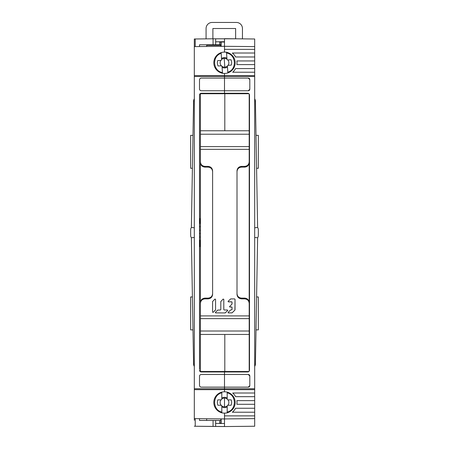 <?xml version="1.0" encoding="UTF-8"?>
<svg xmlns="http://www.w3.org/2000/svg" width="449" height="449" viewBox="0 0 449 449"><rect width="100%" height="100%" fill="white"/><g stroke="black" fill="none" stroke-linecap="round" stroke-linejoin="round"><path stroke-width="0.67" d="M242.449 38.867L242.449 28.511A6.062 6.062 0 0 0 236.387 22.45L212.136 22.45A6.062 6.062 0 0 0 206.074 28.511L206.074 38.867M212.893 38.799L212.893 28.511L235.63 28.511L235.63 38.794M194.31 281.141L194.31 266.482M194.31 257.12L194.31 227.766L191.381 227.48L191.128 227.873A3.637 3.637 -124.3 0 1 191.381 227.48L193.581 101.21L192.986 135.345L190.651 135.345L190.651 168.274L192.413 168.274M194.31 199.165L194.31 184.09M254.69 72.227L254.69 68.568L235.579 68.568A12.505 12.505 0 0 1 232.683 72.227L254.69 72.227L254.69 76.493L224.5 76.493L224.5 75.578L194.31 75.578L194.31 38.984L213.067 38.799C216.407 38.766 216.407 38.766 213.067 38.799L235.933 38.799C232.593 38.766 232.593 38.766 235.933 38.799C232.593 38.766 232.593 38.766 235.933 38.799C232.593 38.766 232.593 38.766 235.933 38.799M194.31 75.578L194.31 420.27M194.31 182.676L194.31 204.205M192.413 296.957L190.651 296.957L190.651 329.886L192.986 329.886L193.581 364.027L192.986 329.886M195.225 418.631L195.225 426.253L195.225 418.631L195.225 426.253L194.31 426.247M224.5 426.505L194.748 426.247M221.144 418.895L221.144 423.194L219.628 423.194L219.628 420.449L221.144 420.449L199.496 420.449L199.496 418.676L199.496 420.449L213.067 420.449L213.067 426.432C216.407 426.466 216.407 426.466 213.067 426.432C216.407 426.466 216.407 426.466 213.067 426.432L195.225 426.253M239.744 426.398L224.5 426.55L224.5 423.502L224.5 426.55L209.256 426.398M221.144 46.342L221.144 42.038L224.5 42.038L224.5 38.681L224.5 46.303L224.5 38.681L254.69 38.99L254.69 68.568M215.655 41.819L220.841 41.768M220.841 44.782L220.841 46.342L220.841 44.782L199.496 44.782L213.067 44.782L213.067 38.799L213.067 44.782L221.144 44.782M224.5 52.101A10.675 10.675 0 0 0 213.825 62.77A10.675 10.675 0 0 0 224.5 73.445A10.675 10.675 0 0 0 235.175 62.77A10.675 10.675 0 0 0 224.5 52.101L224.5 42.038M201.315 78.092C200.187 78.177 199.581 78.783 199.496 79.911A1.818 1.818 0 0 1 201.315 78.092L224.5 78.092L224.5 73.445M194.31 76.493L224.5 76.493L224.5 93.263L247.674 93.263A1.83 1.83 0 0 1 248.886 93.723L200.411 93.723L200.411 162.605C200.681 165.35 202.207 166.854 204.985 167.123L208.033 167.123C210.811 167.387 212.338 168.897 212.607 171.647M199.496 369.319L199.496 95.081A1.818 1.818 0 0 1 201.315 93.263L224.5 93.263L224.5 90.754L201.315 90.754A1.818 1.818 0 0 1 199.496 88.936C199.581 90.064 200.187 90.67 201.315 90.754M199.496 385.321C199.581 386.449 200.187 387.055 201.315 387.139A1.818 1.818 0 0 1 199.496 385.321L199.496 376.301A1.818 1.818 0 0 1 201.315 374.483C200.187 374.567 199.581 375.173 199.496 376.301L199.496 378.984M201.315 93.263C200.187 93.347 199.581 93.953 199.496 95.081L199.496 105.156M199.496 83.811L199.496 84.906M200.411 233.446L199.496 233.446M200.411 230.264L199.496 230.264M220.841 420.449L220.841 418.889L220.841 420.449L215.655 420.449L215.655 426.46M254.69 49.356L224.5 49.356L224.5 46.309L220.841 46.303L220.841 42.038M224.5 41.735L220.841 41.735L224.5 41.735M199.496 46.561L199.496 44.782L199.496 46.561M206.663 46.488L206.663 44.782M195.225 38.979L195.225 46.601M191.369 227.491L192.408 168.274L191.369 227.491M192.986 135.345L193.581 101.21A4.546 4.546 0 0 1 194.31 98.819A4.546 4.546 0 0 0 193.738 100.099M192.408 296.957L191.369 237.74L192.408 296.957M194.31 194.518L194.31 200.81M194.31 270.292L194.31 254.134M191.128 227.873A3.637 3.637 -124.3 0 0 190.673 229.63L190.673 235.602A3.637 3.637 -25.8 0 0 191.381 237.751L193.581 364.027A4.546 4.546 0 0 0 193.738 365.132A4.546 4.546 0 0 1 193.581 364.027A4.546 4.546 0 0 0 193.738 365.132A4.546 4.546 -15.2 0 0 194.31 366.418A4.546 4.546 0 0 1 193.581 364.027A4.546 4.546 0 0 0 193.738 365.132A4.546 4.546 -15.2 0 0 194.31 366.418A4.546 4.546 -91 0 1 193.581 364.027L194.31 364.01M206.663 45.343L220.841 45.343L220.841 46.191L219.628 46.354M213.067 420.449L215.655 420.449M194.31 389.653L224.5 389.653L224.5 391.786A10.675 10.675 0 0 0 213.825 402.461A10.675 10.675 0 0 0 224.5 413.131L224.5 423.502L224.5 418.928L220.841 418.928L220.841 423.194M254.69 389.653L224.5 389.653L224.5 388.739L254.69 388.739L254.69 396.669L235.579 396.669A12.505 12.505 0 0 0 232.683 393.01L254.69 393.01M212.607 293.59C212.338 296.34 210.817 297.85 208.033 298.114L204.985 298.114C202.207 298.383 200.681 299.887 200.411 302.637L200.411 371.514L248.881 371.514A1.83 1.83 0 0 1 247.674 371.968L224.5 371.968L224.5 388.739L224.5 374.483L248.286 374.483A1.527 1.527 0 0 1 249.807 376.004L249.807 385.618L248.286 387.139L201.315 387.139M199.496 218.59L200.411 218.59M205.9 93.263L205.9 93.723M199.496 79.911L199.496 88.936M199.496 370.15C199.581 371.278 200.187 371.884 201.315 371.968A1.818 1.818 0 0 1 199.496 370.15M201.315 374.483L224.5 374.483L224.5 371.968L201.315 371.968M199.496 246.641L200.411 246.641M205.9 371.514L205.9 371.968M206.663 418.749L206.663 420.449M214.134 371.968L214.134 371.514M200.411 223.467L199.496 223.467M199.496 226.672L200.411 226.672M199.496 240.237L200.411 240.237M200.411 237.038L199.496 237.038M224.5 423.502L220.841 423.502L224.5 423.502M220.841 423.463L215.655 423.413M214.134 93.263L214.134 93.723M194.31 101.221L193.581 101.21M193.738 365.132A4.546 4.546 0 0 0 194.31 366.418A4.546 4.546 0 0 1 193.581 364.027L191.381 237.746L194.31 237.465M200.411 219.05L200.108 219.05L200.108 223.013L200.411 223.013M249.504 219.05L249.201 219.05M247.674 371.968C248.808 371.884 249.419 371.272 249.504 370.139A1.83 1.83 0 0 1 249.201 371.149L249.201 302.637C248.931 299.887 247.405 298.383 244.626 298.114L241.573 298.114C238.801 297.85 237.274 296.34 237.005 293.59M249.201 306.718L249.201 158.519M237.005 171.647C237.274 168.897 238.795 167.387 241.573 167.123L244.626 167.123C247.405 166.86 248.926 165.35 249.201 162.605L249.201 94.071M227.542 371.514L224.803 371.514L224.803 334.466M200.411 240.698L200.108 240.698L200.108 246.187L200.411 246.187M249.201 246.187L249.504 246.187M249.504 240.698L249.201 240.698M249.201 223.013L249.504 223.013M204.985 298.114L204.985 298.86C202.207 299.129 200.681 300.634 200.411 303.378L200.411 158.519M224.803 130.771L224.803 93.723L222.07 93.723M204.985 298.86L208.033 298.86C210.811 298.596 212.338 297.086 212.607 294.331L212.607 170.906C212.338 168.156 210.817 166.646 208.033 166.377L204.985 166.377C202.207 166.113 200.681 164.609 200.411 161.859M249.201 161.859C248.931 164.603 247.405 166.113 244.626 166.377L241.573 166.377C238.801 166.646 237.274 168.151 237.005 170.906L237.005 294.331C237.274 297.081 238.795 298.591 241.573 298.86L244.626 298.86C247.405 299.124 248.926 300.634 249.201 303.378M212.579 301.543L214.931 299.062L215.571 299.326L215.571 309.838L213.213 312.308L212.579 312.044L212.579 301.543M227.39 309.99L227.654 310.618L227.39 309.99L224.174 309.99L223.804 309.619L223.804 299.326L223.164 299.062L220.807 301.543L220.807 309.619L220.437 309.99L217.703 310.096L215.458 312.308L215.728 312.931L215.458 312.308M215.352 312.538A0.376 0.37 180 0 0 215.728 312.874L225.145 312.931L227.654 310.551A0.376 0.37 180 0 0 227.761 310.326M225.145 312.931L215.728 312.874M231.662 301.874L228.446 301.874L228.182 301.24L230.691 298.916L234.653 298.916L235.029 299.287L234.917 310.096L232.144 312.824L228.446 312.931L228.182 312.308L230.427 310.096L232.032 309.619L232.032 307.408L231.662 307.043L229.944 307.043L229.68 306.409L231.925 304.197L232.032 302.244L231.662 301.807A0.376 0.37 180 0 1 232.032 302.171L232.032 303.866A0.376 0.37 180 0 1 231.925 304.125M228.075 301.47A0.376 0.37 180 0 0 228.446 301.807L228.182 301.24M228.075 312.538A0.376 0.37 180 0 0 228.446 312.874L228.182 312.308M229.574 306.639A0.376 0.37 180 0 0 229.944 306.97L229.68 306.409M232.032 307.408L232.032 309.552M229.377 93.263L229.377 93.723M220.229 93.263L220.229 93.723M254.69 396.669L254.69 426.247L224.5 426.55L224.5 418.928L194.31 418.62M254.69 76.493L254.69 388.739M254.69 184.09L254.69 198.75M254.69 364.01L255.419 364.027L257.619 237.751A3.637 3.637 46.8 0 0 258.327 235.602L258.327 229.63A3.637 3.637 -13.2 0 0 257.619 227.48L254.69 227.766L254.69 257.12M254.69 266.066L254.69 281.141M254.69 182.676L254.69 204.205M256.587 296.957L258.349 296.957L258.349 329.886L256.014 329.886M257.631 237.74L256.592 296.957L257.631 237.74M256.014 135.345L255.419 101.21L256.014 135.345L258.349 135.345L258.349 168.274L256.587 168.274M256.592 168.274L257.631 227.491L256.592 168.274M254.69 38.984L254.263 38.984M249.201 230.264L249.504 230.264M249.201 233.446L249.504 233.446M249.504 370.139L249.504 95.093C249.419 93.959 248.808 93.347 247.674 93.263M224.5 389.653L224.5 388.739L194.31 388.739M224.5 413.131A10.675 10.675 0 0 0 235.175 402.461A10.675 10.675 0 0 0 224.5 391.786M254.69 415.875L224.5 415.875L224.5 418.928L254.69 418.62M254.69 412.216L232.318 412.216A12.505 12.505 0 0 0 235.579 408.253L254.69 408.253M235.933 426.432C232.593 426.466 232.593 426.466 235.933 426.432C232.593 426.466 232.593 426.466 235.933 426.432C232.593 426.466 232.593 426.466 235.933 426.432C232.593 426.466 232.593 426.466 235.933 426.432M254.263 426.247L224.5 426.55M221.144 423.194L219.628 423.194M254.69 270.713L254.69 254.128M254.69 194.518L254.69 200.815M254.69 366.418A4.546 4.546 0 0 0 255.24 365.205A4.546 4.546 0 0 1 254.69 366.418A4.546 4.546 0 0 0 255.262 365.132A4.546 4.546 15.2 0 1 254.69 366.418A4.546 4.546 15.2 0 0 255.262 365.132A4.546 4.546 0 0 0 255.419 364.027L257.619 237.746L254.69 237.465M255.262 100.099A4.546 4.546 0 0 0 254.69 98.819A4.546 4.546 0 0 1 255.262 100.099A4.546 4.546 0 0 0 254.69 98.819A4.546 4.546 89 0 1 255.419 101.21A4.546 4.546 0 0 0 255.262 100.099A4.546 4.546 0 0 1 255.419 101.21A4.546 4.546 0 0 0 254.69 98.819A4.546 4.546 0 0 1 255.419 101.21A4.546 4.546 0 0 0 254.69 98.819M249.504 246.641L249.201 246.641M243.1 371.514L243.1 371.968M234.866 371.968L234.866 371.514M249.807 376.004L248.286 374.483M249.807 79.619L249.807 89.228L248.286 90.754L224.5 90.754L224.5 78.092L248.286 78.092A1.527 1.527 0 0 1 249.807 79.619L248.286 78.092M249.807 385.618A1.527 1.527 0 0 1 248.286 387.139M249.201 94.082A1.83 1.83 0 0 1 249.504 95.093M249.504 218.59L249.201 218.59M243.1 93.263L243.1 93.723M221.144 42.038L219.628 42.038L219.628 44.782M194.31 46.612L224.5 46.303L254.69 46.612M236.87 60.941A12.505 12.505 0 0 1 237.005 62.77A12.505 12.505 0 0 0 236.87 60.941L254.69 60.941M254.69 56.978L235.579 56.978A12.505 12.505 0 0 0 232.318 53.016L254.69 53.016M237.005 62.77A12.505 12.505 0 0 1 236.87 64.6L254.69 64.6M254.69 75.578L224.5 75.578M249.807 89.228A1.527 1.527 0 0 1 248.286 90.754M234.866 93.263L234.866 93.723M249.201 240.237L249.504 240.237M249.504 237.038L249.201 237.038M249.504 223.467L249.201 223.467M249.201 226.672L249.504 226.672M254.69 400.631L236.87 400.631A12.505 12.505 0 0 1 236.87 404.291L254.69 404.291M257.619 227.486L255.419 101.21L254.69 101.221M221.812 398.661L221.812 398.05A5.169 5.169 149 0 1 224.5 397.292A5.169 5.169 -149.3 0 1 227.188 398.044L227.188 398.892A0.977 0.977 0 0 0 228.165 399.868L231.173 399.868A7.162 7.162 -149.3 0 1 231.1 405.245L228.165 405.245A0.977 0.977 0 0 0 227.188 406.222L227.188 406.873A5.169 5.169 -149.3 0 1 224.5 407.63A5.169 5.169 149 0 1 221.812 406.878L221.812 406.227A0.977 0.977 0 0 0 220.835 405.251L217.905 405.251A7.162 7.162 149 0 1 217.821 399.874L220.835 399.874A0.977 0.977 0 0 0 221.812 398.892L221.806 391.999M221.806 392.134L221.806 392.836C212.265 394.935 212.298 410.01 221.817 412.087L221.812 406.878M221.705 405.778L220.835 405.251M221.817 412.923L221.817 412.087M217.821 399.874L220.835 399.874M227.301 405.773L227.795 405.318A4.361 4.361 -149.3 0 0 227.997 399.857L231.173 399.868M227.188 398.779L227.183 391.999M227.273 405.829L227.795 405.318L227.273 405.829A4.361 4.361 -149.3 0 1 224.5 406.822A4.361 4.361 149 0 1 221.727 405.829M227.188 406.222L227.194 412.081C236.707 409.993 236.735 394.946 227.183 392.836M227.194 412.081L227.194 412.923M221.565 59.156L221.525 58.544A5.169 5.169 145.3 0 1 224.158 57.612A5.169 5.169 -153.1 0 1 226.891 58.19L226.947 59.032A0.977 0.977 0 0 0 227.985 59.947L230.994 59.745A7.162 7.162 -153.1 0 1 231.269 65.116L228.339 65.313A0.977 0.977 0 0 0 227.43 66.351L227.475 67.002A5.169 5.169 -153.1 0 1 224.842 67.928A5.169 5.169 145.3 0 1 222.109 67.356L222.064 66.705A0.977 0.977 0 0 0 221.026 65.795L218.102 65.986A7.162 7.162 145.3 0 1 217.67 60.626L220.672 60.43A0.977 0.977 0 0 0 221.582 59.386L221.127 52.511M221.138 52.645L221.183 53.341C211.799 56.063 212.82 71.105 222.451 72.553L222.109 67.356M221.924 66.267L221.026 65.795M222.508 73.389L222.451 72.553M217.67 60.626L220.672 60.43M227.514 65.891L227.974 65.408A4.361 4.361 -153.1 0 0 227.823 59.941L230.994 59.745M226.941 58.92L226.492 52.157M227.486 65.952L227.974 65.408L227.486 65.952A4.361 4.361 -153.1 0 1 224.786 67.126A4.361 4.361 145.3 0 1 221.958 66.317M227.43 66.351L227.817 72.199C237.173 69.488 236.219 54.469 226.549 52.988M227.817 72.199L227.873 73.035M215.571 309.771L215.571 299.326M212.579 311.982A0.376 0.37 180 0 0 213.213 312.246L215.458 310.096M223.804 309.552L223.804 299.326M225.145 312.874A0.376 0.37 180 0 0 225.409 312.768L227.654 310.551M228.446 312.874L231.88 312.874A0.376 0.37 180 0 0 232.144 312.768L234.917 310.096M228.446 301.807L231.662 301.807M235.029 309.771L235.029 299.287M232.032 307.341A0.376 0.37 180 0 0 231.662 306.97L231.662 307.043M229.944 306.97L231.662 306.97M220.841 419.916L221.144 419.916M249.201 134.223L200.411 134.223M200.411 146.61L249.201 146.61M200.411 149.337L249.201 149.337M249.201 315.905L200.411 315.905M244.626 167.123L244.626 166.377M244.626 298.86L244.626 298.114M241.573 298.114L241.573 298.86M241.573 166.377L241.573 167.123M249.201 318.633L200.411 318.633M200.411 331.014L249.201 331.014M204.985 166.377L204.985 167.123M208.033 167.123L208.033 166.377M208.033 298.86L208.033 298.114M224.5 46.303L221.144 46.303M221.144 418.928L224.5 418.928M255.419 364.027A4.546 4.546 0 0 1 255.262 365.132M221.8 399.032A4.361 4.361 149 0 1 224.5 398.1A4.361 4.361 -149.3 0 1 227.2 399.032M221.205 405.324A4.361 4.361 149 0 1 220.998 399.857M224.5 406.822L224.5 398.1M221.582 59.526A4.361 4.361 145.3 0 1 224.214 58.421A4.361 4.361 -153.1 0 1 226.97 59.173M221.402 65.84A4.361 4.361 145.3 0 1 220.835 60.402M224.786 67.126L224.214 58.421M215.655 44.782L215.655 38.771M220.229 371.968L220.229 371.514M229.377 371.968L229.377 371.514M249.201 130.771L200.411 130.771M249.201 334.466L200.411 334.466"/></g></svg>
